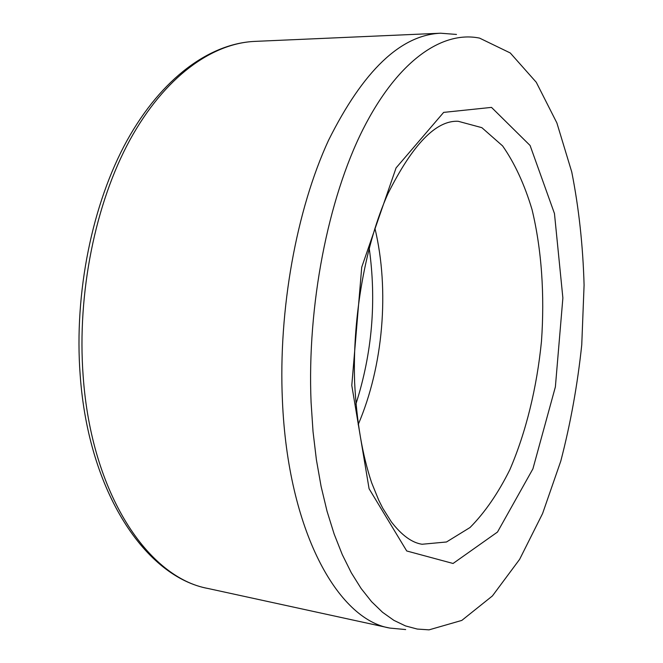 <?xml version="1.0" encoding="UTF-8"?>
<svg xmlns="http://www.w3.org/2000/svg" width="663" height="663" viewBox="0 0 663 663"><rect width="100%" height="100%" fill="white"/><g stroke="black" fill="none" stroke-linecap="round" stroke-linejoin="round"><path stroke-width="0.99" d="M456.484 34.435L440.597 33.216C400.576 35.048 363.2 70.775 328.492 140.39C296.51 209.765 278.269 309.754 282.413 400.386C287.841 530.872 337.807 619.424 389.803 628.076L405.665 629.56M311.08 402.284L313.035 431.646L316.4 459.799L321.099 486.427L327.05 511.256L334.144 534.038L342.274 554.6L351.307 572.782L361.111 588.487L371.562 601.656L382.526 612.272L393.872 620.344L405.483 625.913L417.242 629.054L429.052 629.85L461.813 620.411L492.418 595.929L519.61 559.373L542.574 513.568L560.79 461.083C570.536 423.582 577.523 384.847 581.749 344.868L584.086 285.098C582.968 245.567 578.857 207.851 571.746 171.957L556.879 122.928L536.276 82.287L510.27 52.974L479.581 38.114C442.519 30.506 397.916 60.142 362.901 129.534C328.036 198.85 307.027 305.66 311.08 402.284M83.14 375.871C91.395 494.532 148.611 577.863 208.066 588.495C145.785 576.984 88.403 492.485 80.157 374.794C73.999 292.889 92.339 203.5 126.998 140.597C161.805 77.786 210.038 43.402 254.783 41.396C211.953 43.261 164.631 76.825 129.931 139.926C95.422 203.044 76.983 293.353 83.14 375.871M422.049 544.257L446.489 541.986L470.026 527.516C484.868 512.532 498.145 493.255 509.855 469.686C526.041 432.135 536.848 387.722 541.464 341.428C544.762 295.01 541.646 249.412 532.058 209.657C524.516 184.447 514.703 163.206 502.612 145.918L481.868 127.669L458.166 121.279C436.105 120.185 412.701 144.327 387.938 193.695C365.678 243.478 352.351 316.342 354.63 382.46C356.578 421.204 362.263 454.677 371.686 482.871L378.755 500.242L382.783 508.248L391.294 521.789C401.67 535.248 411.922 542.732 422.049 544.257M358.153 424.66C383.255 366.183 389.745 290.203 374.918 228.312M351.788 385.427L369.084 488.739L406.726 550.978L453.069 563.475L497.499 532.041L532.911 468.857L555.379 386.885L562.879 297.994L554.459 213.519L530.102 145.504L491.507 107.389L443.655 112.387L396.076 167.905L361.733 267.172L351.788 385.427M440.597 33.216L254.783 41.396M389.803 628.076L208.066 588.495M355.898 404.099C372.175 353.139 376.609 301.176 369.208 248.194"/></g></svg>
